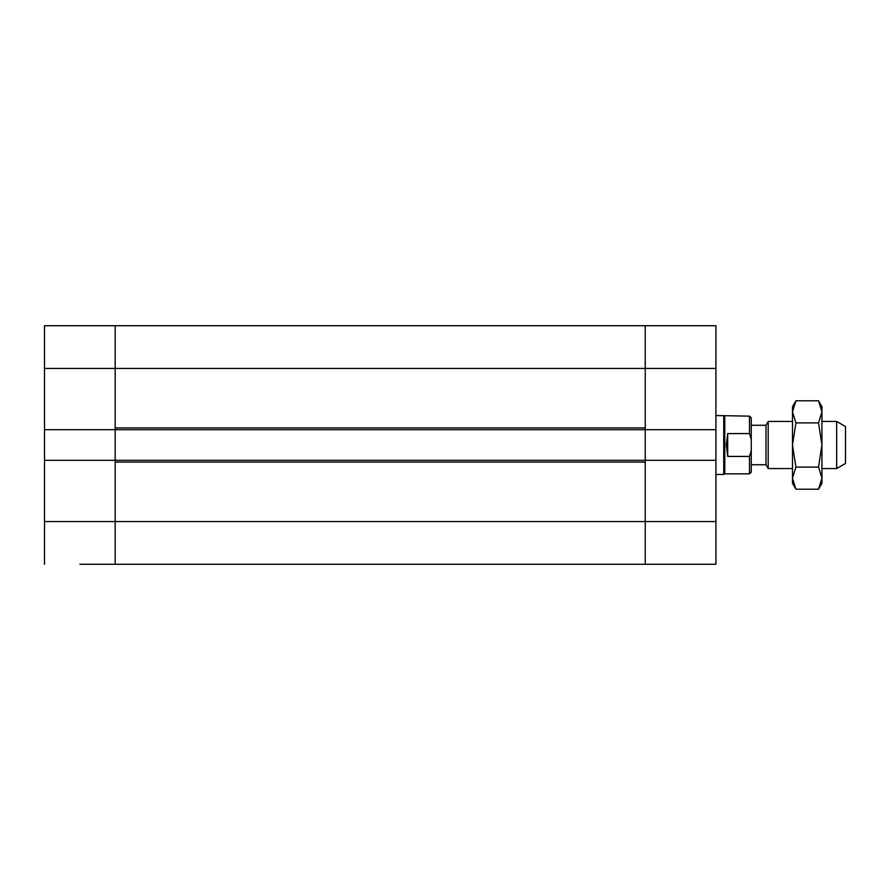 <?xml version="1.0" encoding="UTF-8"?>
<svg xmlns="http://www.w3.org/2000/svg" width="890" height="890" viewBox="0 0 890 890"><rect width="100%" height="100%" fill="white"/><g stroke="black" fill="none" stroke-linecap="round" stroke-linejoin="round"><path stroke-width="1.33" d="M79.833 564.271L115.177 564.271L79.833 564.271M667.333 564.271L115.177 564.271L115.177 521.562L115.177 564.271L645.25 564.271L645.25 460.308L115.177 460.308L115.177 429.692L645.25 429.692L645.25 460.308L645.25 368.438L645.25 427.923L115.177 427.923L115.177 368.438L115.177 521.562L115.177 462.077L645.25 462.077L645.25 564.271L715.927 564.271L715.927 325.729L645.25 325.729L645.25 368.438L645.25 325.729L115.177 325.729L115.177 368.438L115.177 325.729L44.5 325.729L44.5 564.271M115.177 429.692L44.5 429.692M115.177 460.308L44.5 460.308M836.667 468.563L845.5 463.456L845.5 426.544L836.667 421.437L836.667 468.563L821.937 468.563M792.489 421.437L768.203 421.437L768.203 468.563L792.489 468.563M768.203 468.563L765.99 464.736L765.99 425.264L768.203 421.437M727.709 456.425L726.351 445L727.709 433.575L727.709 456.425L749.502 456.425L751.26 450.618L751.26 417.911L749.502 416.142L715.927 415.552M727.709 433.575L749.502 433.575L751.26 439.382M751.26 450.618L751.26 472.089L749.502 473.858L749.502 456.425M749.502 473.858L724.76 473.858L724.76 416.142M749.502 433.575L749.502 416.142M724.76 473.858L723.737 474.448L723.737 415.552M693.844 564.271L715.927 564.271M645.25 460.308L715.927 460.308M645.25 429.692L715.927 429.692M795.916 489.211L792.489 483.281L792.489 406.719L795.916 400.789L792.489 411.848L795.916 422.895L792.489 445L795.916 467.105L792.489 478.153L795.916 489.211L818.522 489.211L821.937 478.153L821.937 483.281L818.522 489.211M818.522 422.895L821.937 411.848L821.937 445L818.522 422.895L795.916 422.895M818.522 400.789L821.937 406.719L821.937 411.848L818.522 400.789L795.916 400.789M821.937 478.153L818.522 467.105L821.937 445L821.937 478.153M795.916 467.105L818.522 467.105M715.927 368.438L44.5 368.438M715.927 521.562L44.5 521.562M836.667 421.437L821.937 421.437M765.99 425.264L751.26 425.264M765.99 464.736L751.26 464.736M723.737 474.448L715.927 474.448"/></g></svg>
